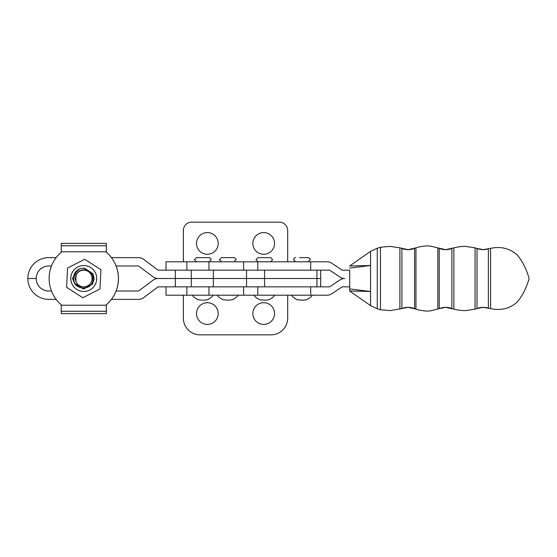 <?xml version="1.0" encoding="UTF-8"?>
<svg xmlns="http://www.w3.org/2000/svg" width="557" height="557" viewBox="0 0 557 557"><rect width="100%" height="100%" fill="white"/><g stroke="black" fill="none" stroke-linecap="round" stroke-linejoin="round"><path stroke-width="0.84" d="M340.076 279.899L340.055 279.899A8.348 8.348 -90 0 1 344.686 278.5L344.706 278.5A8.348 8.348 90 0 0 340.076 279.899L329.66 286.848L208.966 286.848L208.966 295.196L166.007 295.196L166.007 286.848M340.055 279.899L329.64 286.848M196.475 261.804L194.386 259.722L196.475 257.633L208.993 257.633C210.63 258.197 211.326 258.894 211.082 259.722L208.966 261.804L327.133 261.804A8.348 8.348 -90 0 1 331.763 263.21L342.179 270.152L349.692 270.152L349.692 286.848L342.179 286.848L331.763 293.79A8.348 8.348 90 0 1 327.133 295.196L208.966 295.196M340.076 277.101L340.055 277.101A8.348 8.348 90 0 0 344.686 278.5L344.706 278.5A8.348 8.348 -90 0 1 340.076 277.101L329.66 270.152L208.966 270.152L208.966 261.804L166.007 261.804L166.007 270.152M340.055 277.101L329.64 270.152M85.395 269.887L83.759 269.734M75.947 271.572L72.487 278.577L75.863 285.33M100.935 269.727L84.748 259.249L100.935 269.727L100.476 278.535L100.935 269.727M99.947 288.979L100.483 278.535L99.947 288.979L82.77 297.751L99.947 288.979M70.781 278.472A12.978 12.978 90 0 1 83.787 265.522A12.978 12.978 90 0 1 96.73 278.528A12.978 12.978 90 0 1 83.731 291.471A12.978 12.978 90 0 1 70.781 278.472M82.77 297.751L66.589 287.266L67.578 268.014L84.748 259.249M106.345 251.785L106.345 252.189A34.638 34.638 -90 0 1 111.463 257.633A34.638 34.638 -90 0 0 106.345 252.189L106.317 243.367L106.317 252.189A34.638 34.638 90 0 1 106.317 304.804L106.317 313.633L106.31 305.208L61.235 305.208L61.235 311.259L61.242 313.633L106.338 313.633L106.324 307.589M61.235 305.208L61.235 304.804A34.638 34.638 90 0 1 61.235 252.189L61.235 251.785L106.31 251.785L106.31 252.189A34.638 34.638 90 0 1 106.31 304.804L106.317 305.208L106.345 304.804A34.638 34.638 -90 0 0 111.456 299.367A34.638 34.638 -90 0 1 106.352 304.804L106.338 313.633M106.338 243.367L61.242 243.367L61.235 251.785M320.686 286.848L320.686 278.5L246.528 278.5L246.528 286.848M264.582 286.848L264.582 278.5L246.528 278.5L246.528 270.152M299.562 257.633L308.16 257.633L299.562 257.633M221.491 261.804L219.402 259.722L221.491 257.633L234.01 257.633L227.117 257.633M116.107 291.026A34.638 34.638 -90 0 0 116.107 265.974A34.638 34.638 -90 0 1 116.107 291.026M106.338 307.589L106.345 305.208M258.072 261.804L255.99 259.722L258.072 257.633L270.598 257.633L263.705 257.633M475.065 247.851L477.008 248.457L477.008 308.543L483.239 307.339L490.585 308.648L490.585 248.352L483.239 249.661A16.696 16.696 -90 0 1 477.008 248.457L483.239 249.661A16.696 16.696 -90 0 0 488.378 248.847L488.378 308.153A16.696 16.696 90 0 0 477.008 308.543L475.065 309.149L475.065 247.851L465.325 246.368C458.703 246.445 454.958 247.712 453.878 247.851L453.878 309.149L445.677 307.339A16.696 16.696 90 0 1 451.887 308.536L451.887 248.464A16.696 16.696 -90 0 1 439.222 248.359L439.222 308.641L445.677 307.339A16.696 16.696 90 0 0 439.222 308.641L430.728 310.834L426.899 311.154C421.064 310.528 417.416 309.852 415.954 309.128L415.954 247.872C417.416 247.148 421.064 246.473 426.899 245.846L430.728 246.166L437.837 247.872L437.837 309.128M415.954 247.872L408.114 249.661A16.696 16.696 -90 0 0 414.568 248.359L414.568 308.641A16.696 16.696 90 0 0 401.91 308.536L408.114 307.339L415.954 309.128M399.905 247.851L408.114 249.661A16.696 16.696 -90 0 1 401.91 248.464L401.91 308.536L390.109 310.618L380.466 309.741L380.466 247.259L390.109 246.382L399.905 247.851L399.905 309.149M349.671 286.848L349.671 291.019L370.551 305.626L370.565 291.492L349.699 291.019L349.671 270.152M349.699 265.981L370.565 265.508L370.551 251.374L377.284 248.248L377.284 308.752L380.466 309.741M349.699 268.056L370.565 265.508L370.565 291.492L349.699 288.944M80.487 268.585A10.437 10.437 90 0 0 74.172 274.35L73.454 277.95C72.347 290.413 93.11 291.764 92.984 278.994C93.778 270.075 80.145 266.135 76.427 274.49L75.829 278.075L76.037 281.71L74.84 278.02C74.756 273.724 76.636 270.584 80.487 268.585L84.309 268.077L93.054 273.772L94.175 279.057L92.497 284.188L83.195 288.916M83.529 268.07L84.309 268.077L93.054 273.772L94.175 279.057L92.497 284.188L83.731 288.93L92.497 284.188L94.175 279.057L92.497 284.188L83.745 288.93L92.497 284.188L94.168 279.057L93.054 273.772L84.309 268.077L93.054 273.772L94.168 279.057L93.054 273.772L83.752 268.063L93.054 273.772L94.175 279.057L92.497 284.188L83.195 288.916L74.45 283.228L73.329 277.943L74.151 274.413M73.385 277.323L73.329 277.943M76.037 281.71A8.348 8.348 -90 0 0 92.079 278.946A8.348 8.348 -90 0 0 76.427 274.49M287.697 261.804L287.697 230.501A8.348 8.348 0 0 0 279.356 222.159L191.705 222.159A8.348 8.348 0 0 0 183.357 230.501L183.357 261.804M196.51 243.444A10.855 10.855 0 0 1 207.357 232.589A10.855 10.855 0 0 1 218.212 243.444A10.855 10.855 0 0 1 207.357 254.291A10.855 10.855 0 0 1 196.51 243.444M252.85 243.444A10.855 10.855 0 0 1 263.705 232.589A10.855 10.855 0 0 1 274.552 243.444A10.855 10.855 0 0 1 263.705 254.291A10.855 10.855 0 0 1 252.85 243.444M287.697 295.196L287.697 318.151A16.696 16.696 0 0 1 271.008 334.841L200.054 334.841A16.696 16.696 0 0 1 183.357 318.151L183.357 295.196M252.85 313.556A10.855 10.855 0 0 0 263.705 324.411A10.855 10.855 0 0 0 274.552 313.556A10.855 10.855 0 0 0 263.705 302.709A10.855 10.855 0 0 0 252.85 313.556M196.51 313.556A10.855 10.855 0 0 0 207.357 324.411A10.855 10.855 0 0 0 218.212 313.556A10.855 10.855 0 0 0 207.357 302.709A10.855 10.855 0 0 0 196.51 313.556M320.686 270.152L320.686 278.5L264.582 278.5L264.582 270.152M138.582 299.367L138.609 299.367A8.348 8.348 -90 0 0 143.615 297.703A8.348 8.348 90 0 1 138.582 299.367L111.428 299.367M56.125 299.367L48.717 299.367A20.867 20.867 90 0 1 27.85 278.5L36.198 278.5A12.526 12.526 -90 0 0 48.717 291.026L51.474 291.026M116.072 291.026L138.582 291.026L153.064 280.171A8.348 8.348 90 0 1 158.07 278.5L246.528 278.5L213.359 278.5L213.359 286.848L158.07 286.848L143.588 297.703L158.097 286.848M116.072 265.974L138.582 265.974L153.064 276.829A8.348 8.348 -90 0 0 158.07 278.5L213.359 278.5L213.359 270.152L158.07 270.152L143.588 259.297A8.348 8.348 -90 0 0 138.582 257.633L138.609 257.633A8.348 8.348 90 0 1 143.615 259.297L158.097 270.152M48.751 291.026A12.526 12.526 90 0 1 36.226 278.5L36.198 278.5A12.526 12.526 90 0 1 48.717 265.974L51.474 265.974M138.609 257.633L111.428 257.633M56.125 257.633L48.717 257.633A20.867 20.867 -90 0 0 27.85 278.5L36.226 278.5A12.526 12.526 -90 0 1 48.751 265.974M310.674 295.196L310.674 286.848M257.814 295.196L257.814 286.848M243.618 295.196L243.618 286.848M310.674 261.804L310.674 270.152M257.814 261.804L257.814 270.152M243.618 261.804L243.618 270.152M106.31 311.259L61.235 311.259M106.31 245.741L61.235 245.741M316.926 286.848L316.926 270.152M186.874 270.152L186.874 261.804M186.874 295.196L186.874 286.848M175.316 270.152L175.316 286.848M191.295 270.152L191.295 286.848M192.304 295.196C193.182 296.637 195.082 298.155 198 299.75L202.734 300.202M213.171 295.196C212.294 296.637 210.393 298.155 207.476 299.75L203.632 300.209M308.16 261.804L310.249 259.722C310.646 259.165 309.95 258.469 308.16 257.633M295.642 261.804L293.553 259.722C293.894 258.253 294.59 257.557 295.642 257.633M312.338 295.196C311.46 296.637 309.56 298.155 306.642 299.75L302.799 300.209L297.166 299.75C294.242 298.155 292.348 296.637 291.464 295.196M302.764 300.209L301.01 300.209M234.01 261.804L236.098 259.722C236.335 258.894 235.639 258.197 234.01 257.633M238.187 295.196C237.303 296.637 235.409 298.155 232.485 299.75L228.642 300.209L223.009 299.75C220.092 298.155 218.191 296.637 217.314 295.196M228.642 300.209L227.75 300.202M270.598 261.804L272.679 259.722L270.598 257.633M274.768 295.196C273.891 296.637 271.99 298.155 269.073 299.75L265.229 300.209L259.597 299.75C256.68 298.155 254.779 296.637 253.901 295.196M265.223 300.209L264.338 300.202M437.837 247.872L445.677 249.661L453.878 247.851M475.065 309.149L465.325 310.632C458.703 310.555 454.958 309.288 453.878 309.149M490.585 308.648C500.834 310.792 509.62 308.669 516.931 302.277C522.118 296.435 526.191 288.505 529.15 278.5C526.191 268.495 522.118 260.565 516.931 254.723C509.62 248.331 500.834 246.208 490.585 248.352M377.284 248.248L380.466 247.259M370.551 305.626L377.284 308.752M370.551 251.374L349.671 265.981"/></g></svg>
